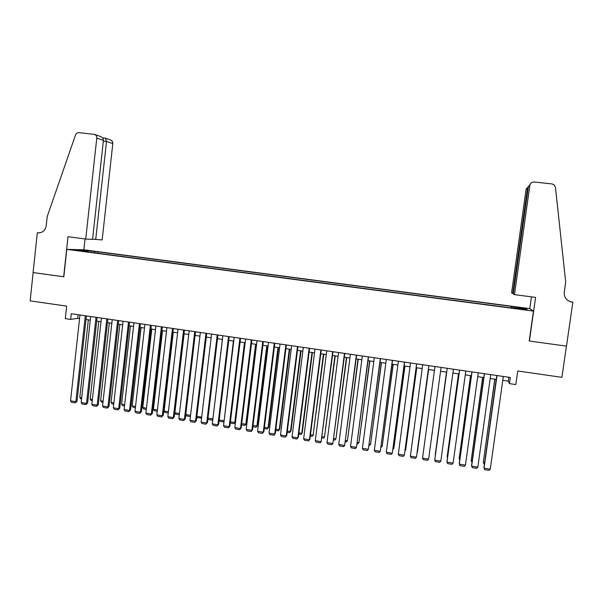 <?xml version="1.0" encoding="UTF-8"?>
<svg xmlns="http://www.w3.org/2000/svg" width="603" height="603" viewBox="0 0 603 603"><rect width="100%" height="100%" fill="white"/><g stroke="black" fill="none" stroke-linecap="round" stroke-linejoin="round"><path stroke-width="0.9" d="M76.611 250.531L81.759 250.946L76.611 250.531M529.592 308.593L83.99 249.8L66.797 249.363L533.444 311.103L529.592 308.593M66.797 249.363L63.828 276.8L33.142 272.571L30.15 300.867L66.654 306.12L65.297 318.618L70.664 319.409L77.734 318.301L79.566 318.565M533.444 311.103L529.2 340.996L566.421 346.13L561.906 377.335L517.751 370.988L515.829 384.571L509.452 383.636L510.319 377.47L71.282 313.718L70.664 319.409M523.721 309.324L517.427 308.706L523.668 309.663M88.136 251.979L513.846 308.291L513.281 307.824L513.198 308.208M88.023 251.609L76.279 250.057L83.274 250.23L97.852 251.813L511.555 306.414L525.718 308.653L527.195 309.663L513.281 307.824M502.774 380.327L508.337 381.141L509.452 383.636M86.018 319.507L90.269 320.125M96.714 321.067L101.025 321.693M107.455 322.635L111.819 323.276M118.248 324.21L122.665 324.859M129.087 325.793L133.557 326.442M139.971 327.384L144.494 328.04M150.901 328.974L155.484 329.645M161.875 330.58L166.518 331.258M172.903 332.185L177.606 332.871M183.983 333.806L188.739 334.499M195.108 335.426L199.925 336.127M206.279 337.054L211.156 337.77M217.502 338.698L222.439 339.414M228.771 340.341L233.768 341.072M240.092 341.991L245.15 342.73M251.466 343.65L256.584 344.396M262.893 345.323L268.071 346.077M274.365 346.996L279.604 347.758M285.89 348.677L291.196 349.454M297.467 350.366L302.834 351.15M309.098 352.062L314.525 352.853M320.781 353.765L326.276 354.572M332.517 355.484L338.072 356.29M344.305 357.202L349.928 358.024M356.147 358.928L361.83 359.757M368.041 360.669L373.792 361.506M379.988 362.411L385.814 363.262M391.995 364.159L397.882 365.019M404.055 365.923L410.01 366.79M416.168 367.687L422.19 368.569M428.341 369.466L434.431 370.355M440.574 371.252L446.702 372.149M452.898 373.046L459.011 373.943M465.282 374.855L471.38 375.744M477.719 376.671L483.81 377.561M490.216 378.496L496.292 379.385M508.887 377.259L508.337 381.141M78.126 314.713L77.734 318.301M512 308.043L512.09 306.852M511.336 307.96L511.555 306.414M97.694 253.245L97.852 251.813M94.814 251.752L94.287 252.793M524.874 309.362L525.718 308.653M83.274 250.23L83.576 251.021M503.317 376.453L490.284 469.172L484.051 468.162L483.953 467.461L496.834 375.511M497.03 375.541L484.051 468.162L484.737 469.662L489.093 470.37L490.284 469.172M494.777 379.159L483.267 462.712L494.957 379.189M484.397 464.257L483.267 462.712L484.586 462.923M514.495 294.648L529.849 185.385L528.311 186.877L513.274 293.94L514.495 294.648L535.592 297.385L529.389 341.027L566.488 346.137L572.85 302.216L570.144 301.59M529.849 185.385C530.406 183.108 531.884 181.978 534.273 182.008L552.047 183.93L554.202 184.872L555.438 187.247L565.704 282.061L564.25 292.131C563.941 296.864 566.074 300.09 570.657 301.817L572.85 302.216M529.766 308.706L531.447 296.849M512.716 293.608L527.602 187.571L526.155 188.98L511.57 292.937L513.311 293.684M569.662 301.455L572.126 302.126M530.029 184.654L527.602 187.571L528.205 187.631M92.583 239.172L102.163 239.934L112.814 143.567L106.512 141.426L103.354 141.079M95.704 239.579L106.512 141.426L105.352 138.17L110.666 140.009C112.173 140.65 112.889 141.833 112.814 143.567M63.669 276.777L67.996 236.73L85.739 239.029L96.774 138.125C96.849 136.308 96.103 135.072 94.528 134.401L78.97 132.645C77.335 132.585 76.182 133.353 75.518 134.959L47.185 216.628L46.212 225.786C45.24 230.58 42.466 232.924 37.891 232.818L37.311 232.743L33.09 272.564L63.835 276.769M37.311 232.743L39.218 232.871M83.832 249.8L85.023 238.939M85.739 239.029L92.553 239.406L103.43 140.378L96.774 138.125M94.528 134.401L100.166 136.368C102.404 137.303 103.497 138.645 103.43 140.378M490.759 374.629L477.832 467.144L471.636 466.134L471.576 465.448L484.345 373.702M484.495 373.724L471.636 466.134L472.33 467.642L476.664 468.343L477.832 467.144M478.254 372.812L465.448 465.132L459.275 464.122L459.252 463.443L471.915 371.893M472.021 371.908L459.275 464.122L459.976 465.622L464.295 466.33L465.448 465.132M465.81 371.011L453.117 463.119L446.966 462.117L446.989 461.446L459.539 370.099M459.607 370.106L446.966 462.117L447.682 463.617L451.979 464.318L453.117 463.119M453.426 369.209L440.838 461.122L434.725 460.127L447.222 368.312L434.725 460.127L435.449 461.627L439.723 462.32L440.838 461.122M482.619 377.388L471.169 460.752L482.769 377.41M472.021 462.245L471.169 460.752L472.202 460.918M470.521 375.624L459.132 458.808L470.626 375.639M459.72 460.059L459.132 458.808L459.878 458.928M458.484 373.868L447.147 456.863L458.544 373.875M447.516 457.639L447.147 456.863L447.614 456.938M446.491 372.119L435.223 454.933L446.522 372.119M441.095 367.423L428.62 459.132L422.53 458.144L434.951 366.526M428.62 459.132L427.519 460.33L423.268 459.637L422.53 458.144M428.823 365.637L416.454 457.149L428.854 365.644M422.703 364.747L410.394 456.162L416.454 457.149L415.377 458.348L411.14 457.662L410.394 456.162M428.575 369.503L417.427 452.054L428.612 369.503M416.605 363.865L404.349 455.182L416.681 363.873M410.522 362.983L398.319 454.195L404.349 455.182L403.286 456.381L399.073 455.687L398.319 454.195M416.688 367.762L405.623 450.147L416.756 367.777M405.118 450.064L405.623 450.147L405.012 450.84M404.447 362.101L392.297 453.215L404.56 362.117M398.387 361.22L386.297 452.242L392.297 453.215L391.257 454.413L387.058 453.727L386.297 452.242M404.847 366.036L393.88 448.24L404.952 366.051M393.096 448.119L393.88 448.24L392.937 449.333M392.342 360.338L380.305 451.263L392.5 360.36M386.312 359.463L374.327 450.29L380.305 451.263L379.279 452.461L375.096 451.783L374.327 450.29M393.058 364.318L382.189 446.348L393.209 364.34M381.134 446.182L382.189 446.348L380.96 447.486M380.297 358.589L368.358 449.318L380.493 358.619M374.29 357.722L362.411 448.353L368.358 449.318L367.348 450.516L363.187 449.838L362.411 448.353M381.322 362.607L370.544 444.464L381.511 362.629M369.224 444.253L370.544 444.464L369.051 445.557M368.305 356.848L356.471 447.381L368.539 356.886M362.328 355.981L350.547 446.416L356.471 447.381L355.484 448.579L351.338 447.901L350.547 446.416M369.639 360.896L358.958 442.587L369.865 360.933M357.368 442.331L358.958 442.587L357.986 443.763L357.202 443.635M356.365 355.114L344.637 445.459L356.637 355.152M350.411 354.255L338.743 444.494L344.637 445.459L343.665 446.65L339.542 445.979L338.743 444.494M358.009 359.2L347.418 440.725L358.272 359.237M345.572 440.424L347.418 440.725L346.461 441.893L345.398 441.72M344.479 353.388L332.856 443.537L344.788 353.433M338.554 352.529L326.984 442.579L332.856 443.537L331.899 444.735L327.798 444.064L326.984 442.579M346.431 357.511L335.931 438.863L346.725 357.556M333.821 438.524L335.931 438.863L334.989 440.032L333.655 439.821M332.645 351.67L321.128 441.63L332.999 351.722M326.751 350.818L315.286 440.672L321.128 441.63L320.185 442.821L316.1 442.157L315.286 440.672M334.906 355.83L324.489 437.009L335.238 355.876M322.123 436.632L324.489 437.009L323.57 438.185L321.957 437.921M320.871 349.959L309.452 439.723L309.919 439.142L321.256 350.019M315 349.107L303.641 438.78L309.452 439.723L308.532 440.921L304.462 440.258L303.641 438.78M309.919 439.142L308.532 440.921M323.427 354.157L313.108 435.17L323.796 354.21M310.485 434.748L313.108 435.17L312.196 436.338L310.319 436.037M313.545 434.612L312.196 436.338M309.151 348.263L297.829 437.831L298.334 437.258L309.573 348.323M303.301 347.411L292.04 436.889L297.829 437.831L296.925 439.029L292.877 438.366L292.04 436.889M298.334 437.258L296.925 439.029M312 352.484L301.764 433.331L302.246 432.788L312.399 352.544M298.892 432.871L301.764 433.331L300.874 434.507L298.726 434.16M302.246 432.788L300.874 434.507M297.475 346.567L286.259 435.946L286.802 435.381L297.935 346.635M291.664 345.723L280.493 435.012L286.259 435.946L285.37 437.145L281.337 436.489L280.493 435.012M286.802 435.381L285.37 437.145M300.626 350.825L290.48 431.507L290.993 430.964L301.063 350.893M287.352 431.002L290.48 431.507L289.606 432.675L287.186 432.283M290.993 430.964L289.606 432.675M285.86 344.878L274.742 434.077L275.315 433.512L286.357 344.954M280.071 344.034L269.006 433.142L274.742 434.077L273.868 435.268L269.858 434.612L269.006 433.142M275.315 433.512L273.868 435.268M289.297 349.175L279.242 429.69L279.784 429.155L289.772 349.243M275.865 429.14L279.242 429.69L278.382 430.859L275.707 430.421M279.784 429.155L278.382 430.859M274.29 343.197L263.277 432.208L263.888 431.65L274.825 343.273M268.531 342.361L257.564 431.273L263.277 432.208L262.418 433.399L258.423 432.75L257.564 431.273M263.888 431.65L262.418 433.399M278.021 347.524L268.049 427.874L268.629 427.354L278.526 347.599M264.423 427.293L268.049 427.874L267.204 429.05L264.265 428.567M268.629 427.354L267.204 429.05M262.78 341.524L251.858 430.346L252.506 429.803L263.345 341.607M257.036 340.695L246.167 429.419L251.858 430.346L251.014 431.544L247.042 430.889L246.167 429.419M252.506 429.803L251.014 431.544M266.79 345.888L256.908 426.072L257.519 425.552L267.333 345.971M253.041 425.447L256.908 426.072L256.079 427.241L252.883 426.728M257.519 425.552L256.079 427.241M251.315 339.858L240.491 428.499L241.17 427.957L251.918 339.949M245.602 339.029L234.831 427.572L240.491 428.499L239.662 429.69L235.705 429.042L234.831 427.572M241.17 427.957L239.662 429.69M255.612 344.26L245.813 424.278L246.461 423.766L256.185 344.343M241.705 423.615L245.813 424.278L244.999 425.447L241.547 424.889M246.461 423.766L244.999 425.447M239.904 338.208L229.178 426.653L229.894 426.125L240.544 338.298M234.213 337.379L223.54 425.733L229.178 426.653L228.364 427.844L224.422 427.203L223.54 425.733M229.894 426.125L228.364 427.844M244.479 342.632L234.771 422.492L235.449 421.987L245.089 342.723M230.421 421.783L234.771 422.492L233.972 423.66L230.263 423.057M235.449 421.987L233.972 423.66M228.537 336.557L217.909 424.821L218.663 424.293L229.215 336.655M222.876 335.735L212.301 423.901L217.909 424.821L217.118 426.012L213.191 425.371L212.301 423.901M218.663 424.293L217.118 426.012M233.399 341.019L224.18 420.419M219.183 419.967L223.773 420.713L222.989 421.881L219.047 421.082M224.158 420.6L222.989 421.881M217.231 334.914L206.693 422.989L207.477 422.477L217.939 335.019M211.593 334.092L201.108 422.085L206.693 422.989L205.917 424.188L202.005 423.547L201.108 422.085M207.477 422.477L205.917 424.188M222.364 339.406L212.904 418.881M207.997 418.158L212.821 418.934L212.052 420.103L208.239 419.484L207.899 418.942M212.851 419.304L212.052 420.103M205.97 333.278L195.53 421.173L196.344 420.66L206.716 333.384M200.354 332.464L189.968 420.268L195.53 421.173L194.761 422.364L190.872 421.731L189.968 420.268M196.344 420.66L194.761 422.364M196.857 416.356L201.696 417.14M201.59 418L197.362 417.721L196.804 416.816M201.643 417.6L201.161 418.339M194.754 331.65L184.412 419.364L185.264 418.859L195.538 331.763M189.169 330.836L178.872 418.459L184.412 419.364L183.659 420.555L179.784 419.922L178.872 418.459M185.264 418.859L183.659 420.555M185.769 414.562L190.548 415.331M190.405 416.53L186.538 415.972L185.754 414.706M183.591 330.029L173.34 417.562L174.222 417.065L184.412 330.15M178.028 329.223L167.83 416.665L173.34 417.562L172.609 418.753L168.75 418.12L167.83 416.665M174.222 417.065L172.609 418.753M179.453 413.537L174.862 412.791L184.111 333.821M179.302 414.796L175.752 414.223L174.862 412.791M172.481 328.416L162.32 415.769L163.24 415.279L173.332 328.537M166.941 327.61L156.833 414.872L162.32 415.769L161.604 416.959L157.76 416.334L156.833 414.872M163.24 415.279L161.604 416.959M168.403 411.751L164.122 411.058L173.295 332.245M168.252 413.002L165.018 412.482L164.122 411.058M161.416 326.811L151.353 413.982L152.295 413.492L162.297 326.939M155.906 326.004L145.881 413.085L151.353 413.982L150.644 415.173L146.823 414.547L145.881 413.085M152.295 413.492L150.644 415.173M157.398 409.965L153.426 409.324L162.516 330.67M157.255 411.223L154.33 410.749L153.426 409.324M150.403 325.205L140.424 412.203L141.404 411.721L151.315 325.341M144.908 324.414L134.982 411.314L140.424 412.203L139.738 413.387L135.924 412.769L134.982 411.314M141.404 411.721L139.738 413.387M146.446 408.193L142.768 407.598L151.783 329.102M146.303 409.445L143.687 409.022L142.768 407.598M139.436 323.615L129.547 410.432L130.557 409.957L140.378 323.751M133.972 322.824L124.128 409.543L129.547 410.432L128.869 411.615L125.077 410.997L124.128 409.543M130.557 409.957L128.869 411.615M135.539 406.43L132.163 405.887L141.102 327.542M135.396 407.681L133.09 407.304L132.163 405.887M128.514 322.032L118.716 408.668L119.756 408.201L129.494 322.175M123.072 321.241L113.319 407.786L118.716 408.668L118.052 409.852L114.284 409.241L113.319 407.786M119.756 408.201L118.052 409.852M124.678 404.673L121.602 404.176L130.459 325.989M124.535 405.917L122.537 405.593L121.602 404.176M117.638 320.449L107.929 406.912L109.007 406.452L118.655 320.6M112.226 319.665L102.555 406.038L107.929 406.912L107.289 408.095L103.528 407.485L102.555 406.038M109.007 406.452L107.289 408.095M113.869 402.925L111.088 402.472L119.861 324.444M113.726 404.168L112.022 403.889L111.088 402.472M106.814 318.881L97.196 405.163L98.304 404.711L107.862 319.032M101.425 318.098L91.844 404.289L97.196 405.163L96.563 406.347L92.824 405.736L91.844 404.289M98.304 404.711L96.563 406.347M103.105 401.176L100.618 400.776L109.316 322.906M102.962 402.42L101.56 402.193L100.618 400.776M96.035 317.314L86.508 403.422L87.639 402.977L97.113 317.472M90.669 316.537L81.179 402.555L86.508 403.422L85.89 404.605L82.159 404.002L81.179 402.555M87.639 402.977L85.89 404.605M92.38 399.442L90.186 399.088L98.809 321.376M92.244 400.686L91.136 400.505L90.186 399.088M85.309 315.753L75.857 401.688L77.026 401.244L86.41 315.919M79.958 314.977L70.551 400.822L75.857 401.688L75.254 402.872L71.546 402.269L70.551 400.822M77.026 401.244L75.254 402.872M81.707 397.716L79.8 397.407L88.347 319.846M81.571 398.952L80.764 398.824L79.8 397.407M38.811 232.879L37.891 232.818M569.782 301.492L570.657 301.817M105.254 138.14L102.487 137.838"/></g></svg>
